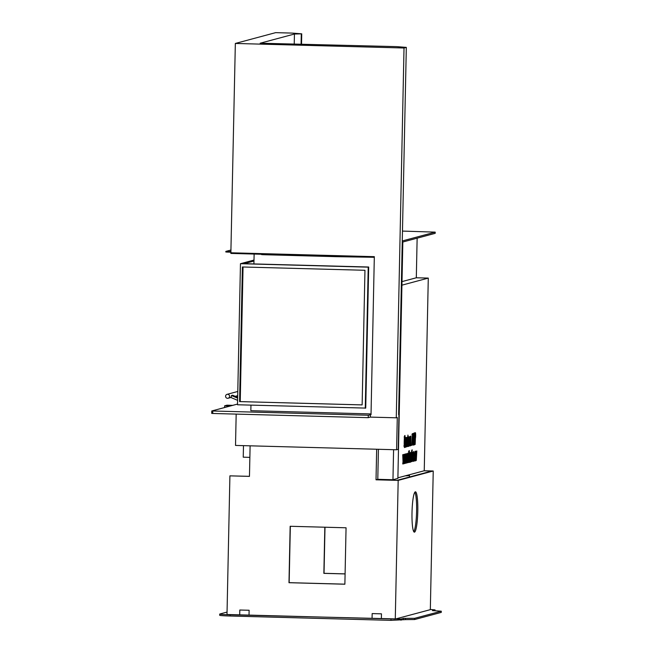 <?xml version="1.0" encoding="UTF-8"?>
<svg xmlns="http://www.w3.org/2000/svg" width="653" height="653" viewBox="0 0 653 653"><rect width="100%" height="100%" fill="white"/><g stroke="black" fill="none" stroke-linecap="round" stroke-linejoin="round"><path stroke-width="0.98" d="M253.976 261.02L244.124 263.665L368.684 267.02L365.729 408.092L237.512 404.77L240.467 263.698L253.993 260.074M242.451 266.979L239.635 401.587L362.137 404.893L364.962 270.285L242.394 266.979L239.578 401.603L362.137 404.909M368.684 267.02L368.219 267.15L365.264 408.215M368.219 267.15L240.467 263.698M237.602 400.338L230.664 397.399A2.016 1.992 -105 0 0 231.431 395.522L232.59 395.212L237.668 397.359M229.57 396.347A2.016 1.992 75 0 1 225.652 396.812A2.016 1.992 75 0 1 227.056 394.347A2.016 1.992 75 0 1 229.57 396.347M237.651 398.159L231.431 395.522M416.222 459.541L415.904 451.182C415.953 454.17 415.341 462.34 416.214 460.185L416.222 459.541L415.373 459.573M415.945 460.675L416.214 460.185L415.773 460.177M415.079 460.969L415.545 457.271L415.079 460.969M415.284 451.215L415.602 455.696L415.128 455.818L415.308 451.215M413.569 461.377L414.035 457.68L413.569 461.377M413.773 451.623L414.092 456.096L413.618 456.227L413.798 451.615M412.263 452.162L411.757 461.622L412.263 452.162M411.308 453.296L411.806 450.056L411.725 454.015L411.129 461.793L411.308 453.296M410.345 462.242L410.394 462.242C409.774 462.144 409.962 452.88 410.598 452.456L410.37 462.242M409.472 453.149C410.288 450.146 409.986 464.642 409.284 462.038L409.741 452.66M408.713 462.373L409.513 462.397L409.284 462.038M409.3 461.393L408.541 461.402M408.713 453.721L409.464 453.794M408.802 453.092L408.296 462.553L408.802 453.092M407.75 453.606C408.59 451.435 408.035 459.63 408.06 462.618L408.019 453.109M406.99 454.17L407.741 454.243M406.966 461.181L406.705 462.977L406.966 461.181M404.46 463.581L404.101 454.349L404.403 460.3L404.876 454.137L404.876 460.177L405.431 453.99L405.048 463.418L404.68 459.108L404.093 463.565M415.251 432.882C415.724 431.494 415.798 437.559 415.414 438.098L415.153 444.481L415.39 432.857L414.598 432.833M413.757 445.101L413.831 445.101C413.178 444.954 413.414 433.51 414.084 433.004L413.79 445.101M412.541 441.689L413.055 433.502L412.337 441.681M412.304 433.706L411.97 434.939L412.304 433.706M410.9 436.082L410.778 445.656L410.925 436.082M410.876 437.2L410.076 437.175M410.255 436.457L409.488 445.999L409.684 436.62L409.97 437.33L410.255 436.457M408.819 445.289L408.5 436.939C408.549 439.934 407.929 448.08 408.811 445.934L408.819 445.289L407.97 445.322M408.541 446.423L408.811 445.934L408.37 445.926M407.815 446.358L408.117 446.366C407.399 447.574 407.864 441.183 407.847 438.392L407.913 435.069L408.313 436.988L407.905 446.415M406.811 446.717L407.007 437.339L406.484 446.709M406.003 438.563L405.823 447.232C406.452 446.799 406.648 437.534 406.027 437.453L406.003 438.563L405.203 438.547M404.942 435.51L405.309 439.322L404.966 435.502M404.909 437.004L404.109 436.979M404.689 447.485L405.227 443.428L404.689 447.485M397.889 477.825L424.246 470.756L433.233 471.001L398.183 480.396L395.277 619.044L381.368 618.669L381.466 613.836L372.161 613.583L372.055 618.424L249.022 615.102L249.119 610.261L239.814 610.016L239.708 614.848L226.999 614.506L229.905 475.857L249.462 476.331M417.136 238.174L416.312 277.778L428.286 278.096L424.246 470.756M428.286 278.096L401.93 285.165M404.844 435.535L404.566 447.517C403.905 448.366 404.183 435.078 404.844 435.535M405.693 447.256L405.742 447.256C405.113 447.158 405.309 437.902 405.946 437.469L405.717 447.256M407.08 437.551C407.962 435.412 407.341 443.567 407.39 446.562L407.35 437.061M406.329 438.122L407.072 438.196M408.884 446.162L409.407 436.694L408.884 446.162M410.272 445.354L410.696 445.37C410.019 447.885 410.19 439.942 410.81 440.122L410.696 445.37L409.651 445.844M410.819 436.106L410.37 439.575L410.819 436.106M412.263 435.935L411.749 445.395L412.263 435.935M412.786 445.117L413.365 433.429L412.786 445.117M414.141 434.131L413.912 445.077C414.573 444.579 414.818 433.135 414.165 432.988L414.141 434.131L413.341 434.106M415.145 432.923L414.549 444.644L415.145 432.923M403.105 463.94L402.738 454.708L403.048 460.667L403.301 454.561L403.521 460.536L404.076 454.349L403.693 463.785L403.317 459.475L402.738 463.932M405.823 463.214L405.456 453.982L405.733 459.949L406.011 453.835L406.264 459.802L406.786 453.623L406.411 463.059L406.035 458.749L405.448 463.206M407.48 462.773L407.676 453.394L407.154 462.765M408.851 450.864L408.517 452.105L408.851 450.864M408.876 462.389L409.447 450.684L408.876 462.389M410.664 453.517L410.998 456.929L410.525 457.051L410.664 453.517M410.476 462.202L410.941 458.504L410.476 462.202M412.312 449.941L411.97 451.174L412.312 449.941M413.104 451.925L412.337 461.467L412.533 452.088L412.818 452.798L413.104 451.925M413.692 451.631L413.463 461.41C412.867 461.312 413.055 452.056 413.692 451.631M414.426 459.173L414.173 460.977L414.426 459.173M415.202 451.223L414.973 461.01C414.377 460.912 414.565 451.647 415.202 451.223M416.288 460.406L416.818 450.937L416.288 460.406M402.264 240.957L435.2 232.133L402.477 231.08M230.982 251.617L225.856 251.397L231.015 250.017M230.958 252.793L374.324 256.662L336.262 256.066L230.868 252.817L235.341 43.449L404.019 48.004L406.321 47.383L396.673 46.641L260.172 43.212L294.438 34.029L294.225 44.135M406.321 47.383L398.624 414.671M236.174 414.1L235.521 445.428L396.608 449.778L398.232 449.346L398.959 414.679M404.019 48.004L396.273 417.806L397.285 417.536L396.608 449.778M290.161 526.277L288.985 582.705L344.874 584.215L346.057 527.787L290.161 526.277M376.667 449.24L376.022 479.8L397.155 480.314L431.862 471.017L424.075 470.805M250.107 445.828L249.462 476.38L229.905 475.857M398.183 480.396L376.022 479.8M227.048 612.081L219.841 614.008A12.105 0.506 1.2 0 0 219.718 614.081A12.105 0.506 1.2 0 0 230.085 614.8L401.032 619.036L403.513 618.375L414.655 618.326L441.289 611.192L432.474 610.612L435.045 609.894L430.335 609.469M372.055 618.424L381.368 618.669M239.708 614.848L249.022 615.102M433.233 471.001L430.327 609.657L395.277 619.044M249.119 610.261L239.814 610.016M381.466 613.836L372.161 613.583M405.448 618.424L405.423 619.632L414.631 619.534L441.265 612.4L441.289 611.192M414.655 618.326L414.631 619.534M219.718 614.081L219.694 615.289A12.105 0.506 1.2 0 0 230.06 616.008L390.951 620.35L405.423 619.632M403.513 618.375L403.489 619.583M252.433 616.612L237.545 616.212M384.78 620.187L369.892 619.779M254.123 254.05L253.919 263.926M250.956 405.138L250.842 410.688L371.035 413.929M344.874 584.166L289.157 582.664L290.34 526.285M414.835 492.248A20.178 2.873 -88.5 0 1 416.598 511.177A20.178 2.873 -88.5 0 1 413.773 531.697M324.827 527.216L323.864 573.358L345.094 573.93M345.094 573.881L324.035 573.31L324.998 527.216M417.798 511.209A20.178 2.873 91.5 0 0 415.447 491.815A20.178 2.873 91.5 0 0 412.027 511.911A20.178 2.873 91.5 0 0 414.361 532.154A20.178 2.873 91.5 0 0 417.798 511.209M376.193 479.751L377.785 479.326L392.959 479.735L397.881 478.412L402.836 242.01M378.422 449.288L377.785 479.326M393.588 449.697L392.959 479.735M294.438 34.029L301.743 33.834L292.095 33.091L275.631 32.65L235.341 43.449M301.743 33.834L301.523 44.331M374.324 256.662L371.018 414.704L368.292 415.243L211.76 410.974L237.529 404.068M396.273 417.806L370.324 417.104L370.373 414.688M416.312 277.778L402.003 281.606M370.324 417.104L368.243 417.667L212.739 413.471L211.711 413.39L211.76 410.974M368.243 417.667L368.292 415.243M212.739 413.471L212.788 411.047M243.487 445.648L243.243 457.182L249.862 457.361M230.436 405.962L224.648 405.807L226.966 405.187L232.754 405.342M224.648 405.807L224.616 407.529M402.24 242.165L435.176 233.341L435.2 232.133M374.234 256.686L374.226 257.29L336.254 256.67L263.192 254.694L261.486 254.564L261.502 253.96M263.208 254.09L263.192 254.694M261.494 254.254L230.86 253.421L230.868 252.817M230.966 252.221L225.84 252.001L225.856 251.397M227.562 251.527L227.546 252.131M339.625 255.756L339.609 256.36M338.548 256.041L338.54 256.645M336.262 256.066L336.254 256.67M301.294 33.956L301.082 44.314M404.231 446.015L403.823 446.007M405.399 446.113L404.958 446.105M407.709 445.403L408.141 445.411M407.741 438.261L408.288 438.277M407.741 438.302L408.149 438.31M409.651 438.057L410.215 438.073M412.312 442.938L412.753 442.954M410.533 456.912L410.998 456.929M410.06 461.1L409.619 461.091M411.202 453.998L411.725 454.015M411.202 454.031L411.619 454.039M412.5 453.525L413.071 453.541M413.627 456.088L414.092 456.096M413.153 460.267L412.712 460.259M415.137 455.68L415.602 455.696M414.663 459.867L414.222 459.859M405.252 475.849A20.178 0.849 1.2 0 0 409.488 475.425A20.178 0.849 1.2 0 0 408.109 475.082M239.716 401.587L240.026 387.049M240.231 401.603L243.055 266.995M434.955 609.943L434.939 610.702M230.085 614.8L230.06 616.008M390.976 619.142L390.951 620.35M401.032 619.036L401.007 620.244M237.79 391.465L227.056 394.347M237.7 395.669L235.227 396.33M230.884 397.489L228.101 398.24M435.045 609.894L435.029 610.71M409.447 477.025L409.488 475.425"/></g></svg>
